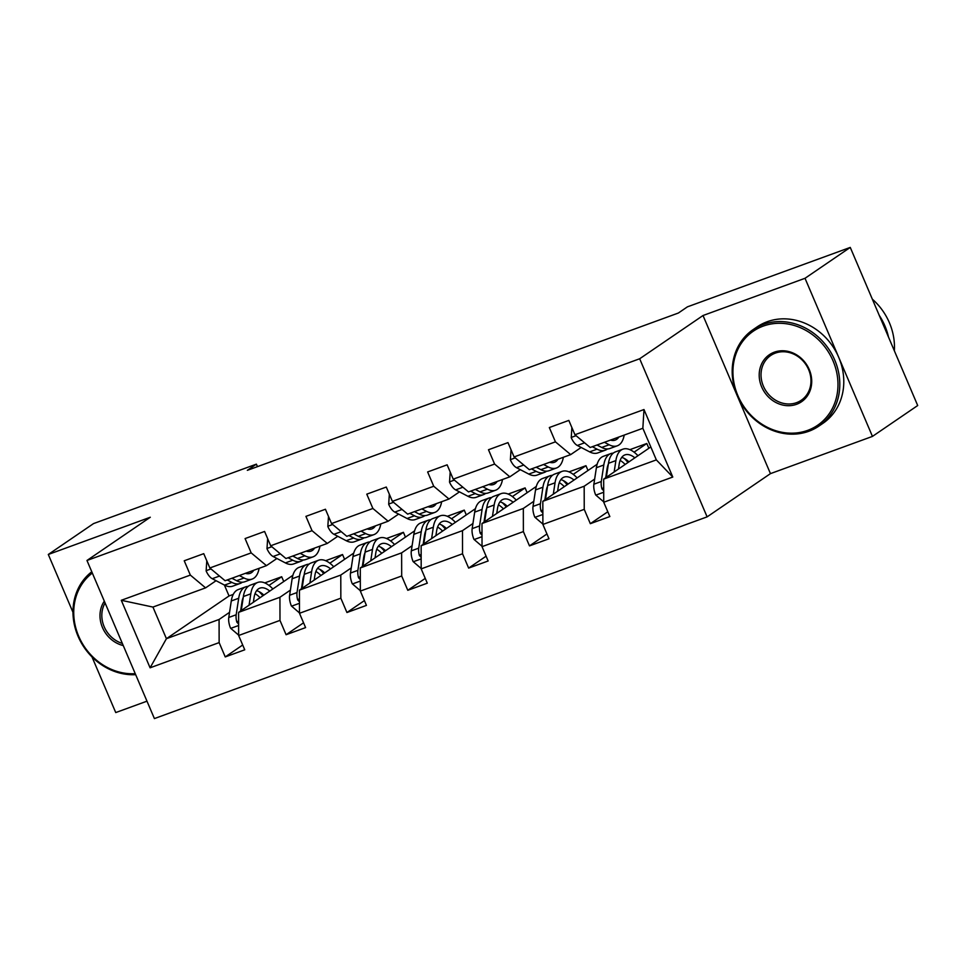 <?xml version="1.0" encoding="UTF-8"?>
<svg xmlns="http://www.w3.org/2000/svg" width="966" height="966" viewBox="0 0 966 966"><rect width="100%" height="100%" fill="white"/><g stroke="black" fill="none" stroke-linecap="round" stroke-linejoin="round"><path stroke-width="1.45" d="M872.455 436.403L805.016 278.293L703.019 315.52L770.457 473.63L872.455 436.403L917.7 405.527L850.261 247.417L687.418 306.85L678.361 313.032L247.344 470.333L256.388 464.151L93.545 523.584L48.3 554.472L72.981 612.323M770.457 473.63L707.112 516.87L154.403 718.583L86.964 560.473L639.673 358.76L707.112 516.87M91.987 656.904L115.739 712.57L146.977 701.171M805.016 278.293L850.261 247.417M650.818 446.944L603.678 479.112L656.337 459.888L672.783 477.047L603.738 502.248L609.848 516.556L590.335 523.681L607.795 511.763M603.678 479.112L603.738 502.248M597.145 464.248L542.832 501.318L584.176 486.236L584.237 509.36L590.335 523.681M584.237 509.36L542.892 524.453L548.99 538.774L529.489 545.887L546.949 533.969M536.287 486.453L481.986 523.524L523.331 508.442L523.379 531.578L529.489 545.887M523.379 531.578L482.034 546.659L488.144 560.98L468.643 568.093L486.091 556.175M475.441 508.671L421.14 545.73L462.485 530.648L462.533 553.784L468.643 568.093M462.533 553.784L421.188 568.865L427.298 583.186L407.785 590.298L425.245 578.393M414.595 530.877L360.282 567.948L401.627 552.854L401.687 575.99L407.785 590.298M401.687 575.99L360.342 591.083L366.44 605.392L346.939 612.516L364.399 600.598M353.737 553.083L299.436 590.154L340.781 575.06L340.841 598.195L346.939 612.516M340.841 598.195L299.484 613.289L305.594 627.598L286.093 634.722L303.553 622.804M292.891 575.289L238.59 612.359L279.935 597.266L279.983 620.401L286.093 634.722M279.983 620.401L238.638 635.495L244.748 649.804L225.247 656.928L242.695 645.01M224.39 585.046L229.039 595.95L166.418 638.695L219.077 619.472L219.137 642.607L225.247 656.928M219.137 642.607L150.092 667.808L121.293 600.297L190.338 575.096L184.228 560.775L203.741 553.663L209.839 567.984L251.184 552.89L245.086 538.569L264.587 531.457L270.685 545.766L312.042 530.684L305.932 516.363L325.433 509.251L331.543 523.56L372.888 508.478L366.778 494.157L386.279 487.045L392.389 501.354L433.734 486.26L427.636 471.951L447.137 464.827L453.235 479.148L494.592 464.054L488.482 449.745L507.983 442.621L514.093 456.942L555.438 441.848L549.328 427.54L568.829 420.415L574.939 434.736L643.984 409.536L672.783 477.047M514.093 456.942L529.344 469.693L570.689 454.612L581.17 447.463M570.689 454.612L555.438 441.848M629.88 449.661L646.797 443.491L634.082 452.16M607.397 470.382L606.757 470.816M594.658 479.076L584.176 486.236M542.832 501.318L542.892 524.453M453.235 479.148L468.498 491.911L509.843 476.818L520.312 469.669M509.843 476.818L494.592 464.054M569.022 471.867L585.951 465.697L573.236 474.366M546.551 492.588L545.899 493.034M533.8 501.294L523.331 508.442M481.986 523.524L482.034 546.659M392.389 501.354L407.652 514.117L448.997 499.024L459.466 491.875M448.997 499.024L433.734 486.26M508.176 494.085L525.093 487.902L512.391 496.584M485.693 514.793L485.053 515.24M472.954 523.5L462.485 530.648M421.14 545.73L421.188 568.865M331.543 523.56L346.794 536.323L388.139 521.229L398.62 514.081M388.139 521.229L372.888 508.478M447.33 516.291L464.248 510.108L451.533 518.79M424.847 536.999L424.207 537.446M412.108 545.705L401.627 552.854M360.282 567.948L360.342 591.083M270.685 545.766L285.948 558.529L327.293 543.435L337.774 536.287M327.293 543.435L312.042 530.684M386.472 538.497L403.402 532.314L390.687 540.996M364.001 559.217L363.361 559.652M351.262 567.911L340.781 575.06M299.436 590.154L299.484 613.289M209.839 567.984L225.102 580.735L266.447 565.641L276.916 558.493M266.447 565.641L251.184 552.89M325.627 560.703L342.544 554.532L329.841 563.202M303.155 581.423L302.503 581.858M290.404 590.117L279.935 597.266M238.59 612.359L238.638 635.495M121.293 600.297L152.942 607.071L205.589 587.859L216.07 580.711M205.589 587.859L190.338 575.096M703.019 315.52L639.673 358.76M86.964 560.473L150.298 517.245L48.3 554.472M257.451 466.638L256.388 464.151M656.337 459.888L642.849 428.276L590.19 447.487L574.939 434.736M264.781 582.909L281.698 576.738L268.995 585.408M242.297 603.629L241.657 604.064M229.558 612.323L219.077 619.472M229.039 595.95L233.253 594.416M152.942 607.071L166.418 638.695L150.092 667.808M283.75 581.532L281.698 576.738M344.596 559.326L342.544 554.532M405.442 537.12L403.402 532.314M466.288 514.914L464.248 510.108M527.146 492.696L525.093 487.902M587.992 470.49L585.951 465.697M648.838 448.284L646.797 443.491M643.984 409.536L642.849 428.276M206.784 560.823L206.132 570.93A12.377 5.663 69.9 0 0 212.242 578.706L224.523 585.118A35.73 16.35 69.9 0 0 232.709 586.169L240.123 583.464A35.73 16.35 69.9 0 0 242.321 582.208M239.326 575.543L244.036 578.006A35.73 16.35 69.9 0 0 252.211 579.045A35.73 16.35 69.9 0 0 259.105 568.322M245.388 573.333A29.656 13.572 69.9 0 0 250.134 573.345A29.656 13.572 69.9 0 0 253.756 570.278M227.227 579.962L231.937 582.413A35.73 16.35 69.9 0 0 240.123 583.464M252.211 579.045L244.809 581.749A35.73 16.35 -110.1 0 1 236.622 580.711L231.912 578.248M217.724 574.577A12.377 5.663 69.9 0 0 218.823 575.482M253.346 602.277L254.058 597.604A29.656 13.572 -110.1 0 1 259.878 588.137A29.656 13.572 -110.1 0 1 269.768 591.071M249.059 605.211L250.786 593.836A35.73 16.35 -110.1 0 1 257.789 582.426A35.73 16.35 -110.1 0 1 272.871 588.946M238.638 635.121L230.56 628.19A12.377 5.663 -110.1 0 1 228.773 617.467L231.285 600.961A35.73 16.35 -110.1 0 1 238.288 589.55L245.702 586.845A35.73 16.35 69.9 0 0 238.699 598.256L236.187 614.762A12.377 5.663 69.9 0 0 236.827 622.128L238.614 624.024M241.246 610.536L243.372 596.541A35.73 16.35 -110.1 0 1 250.375 585.13L257.789 582.426M263.851 595.116A29.656 13.572 69.9 0 0 256.606 590.685M262.885 595.768A35.73 16.35 69.9 0 0 258.96 591.554M248.177 586.374A35.73 16.35 69.9 0 0 245.702 586.845M240.606 610.983L241.971 602.023A29.656 13.572 -110.1 0 1 243.263 597.314M255.036 593.667A29.656 13.572 -110.1 0 1 260.059 597.7M92.325 573.055A56.982 50.317 -124.3 0 0 78.669 636.183A56.982 50.317 -124.3 0 0 135.24 673.676M135.675 674.679A58.383 51.56 55.7 0 1 78.041 636.244A58.383 51.56 55.7 0 1 91.77 571.763M123.25 645.566A28.485 25.164 55.7 0 1 104.316 601.166M105.089 602.989A27.084 23.921 -124.3 0 0 122.344 643.441M763.225 326.097A56.982 50.317 -124.3 0 0 737.867 395.601A56.982 50.317 -124.3 0 0 807.697 430.365A56.982 50.317 -124.3 0 0 833.042 360.861A56.982 50.317 -124.3 0 0 763.225 326.097M808.784 431.283A58.383 51.56 55.7 0 1 740.053 401.433A58.383 51.56 55.7 0 1 753.082 329.647A58.383 51.56 55.7 0 1 763.212 324.455A58.383 51.56 55.7 0 1 831.943 354.293A58.383 51.56 55.7 0 1 818.914 426.078A58.383 51.56 55.7 0 1 808.784 431.283M774.334 352.167A28.485 25.164 55.7 0 1 809.254 369.555A28.485 25.164 55.7 0 1 796.576 404.295A28.485 25.164 55.7 0 1 761.667 386.919A28.485 25.164 55.7 0 1 774.334 352.167M796.576 402.653A27.084 23.921 -124.3 0 0 801.273 400.238A27.084 23.921 -124.3 0 0 807.322 366.923A27.084 23.921 -124.3 0 0 775.432 353.085A27.084 23.921 -124.3 0 0 770.723 355.488A27.084 23.921 -124.3 0 0 764.674 388.803A27.084 23.921 -124.3 0 0 796.576 402.653M753.082 329.647L757.066 326.931A58.383 51.56 55.7 0 1 767.197 321.726A58.383 51.56 55.7 0 1 835.928 351.576A58.383 51.56 55.7 0 1 822.887 423.362L818.914 426.078M879.265 315.399A58.383 51.56 55.7 0 1 888.491 337.037M872.334 299.17A58.383 51.56 55.7 0 1 894.347 350.779M267.642 538.617L266.99 548.724A12.377 5.663 69.9 0 0 273.1 556.501L285.381 562.912A35.73 16.35 69.9 0 0 293.567 563.963L300.969 561.258A35.73 16.35 69.9 0 0 303.167 560.002M300.172 553.337L304.882 555.788A35.73 16.35 69.9 0 0 313.069 556.839A35.73 16.35 69.9 0 0 319.951 546.116M306.246 551.127A29.656 13.572 69.9 0 0 310.98 551.139A29.656 13.572 69.9 0 0 314.602 548.072M288.085 557.744L292.783 560.208A35.73 16.35 69.9 0 0 300.969 561.258M313.069 556.839L305.654 559.543A35.73 16.35 -110.1 0 1 297.468 558.493L292.758 556.042M278.582 552.371A12.377 5.663 69.9 0 0 279.669 553.276M328.488 516.399L327.836 526.518A12.377 5.663 69.9 0 0 333.946 534.295L346.226 540.706A35.73 16.35 69.9 0 0 354.413 541.745L361.827 539.04A35.73 16.35 69.9 0 0 364.025 537.796M361.018 531.131L365.728 533.582A35.73 16.35 69.9 0 0 373.914 534.633A35.73 16.35 69.9 0 0 380.809 523.91M367.092 528.909A29.656 13.572 69.9 0 0 371.838 528.933A29.656 13.572 69.9 0 0 375.448 525.866M348.931 535.538L353.641 538.002A35.73 16.35 69.9 0 0 361.827 539.04M373.914 534.633L366.5 537.337A35.73 16.35 -110.1 0 1 358.314 536.287L353.616 533.836M339.428 530.165A12.377 5.663 69.9 0 0 340.515 531.071M314.204 580.071L314.904 575.398A29.656 13.572 -110.1 0 1 320.724 565.919A29.656 13.572 -110.1 0 1 330.614 568.865M309.905 583.005L311.632 571.63A35.73 16.35 -110.1 0 1 318.635 560.22A35.73 16.35 -110.1 0 1 333.729 566.74M299.484 612.915L291.406 605.984A12.377 5.663 -110.1 0 1 289.631 595.249L292.13 578.755A35.73 16.35 -110.1 0 1 299.134 567.344L306.548 564.639A35.73 16.35 69.9 0 0 299.545 576.05L297.033 592.544A12.377 5.663 69.9 0 0 297.673 599.922L299.46 601.818M302.104 588.33L304.23 574.335A35.73 16.35 -110.1 0 1 311.233 562.924L318.635 560.22M324.697 572.898A29.656 13.572 69.9 0 0 317.452 568.479M323.731 573.562A35.73 16.35 69.9 0 0 319.806 569.348M309.035 564.168A35.73 16.35 69.9 0 0 306.548 564.639M301.452 588.777L302.817 579.805A29.656 13.572 -110.1 0 1 304.109 575.096M315.894 571.461A29.656 13.572 -110.1 0 1 320.905 575.495M375.05 557.865L375.762 553.192A29.656 13.572 -110.1 0 1 381.57 543.713A29.656 13.572 -110.1 0 1 391.459 546.659M370.763 560.787L372.49 549.425A35.73 16.35 -110.1 0 1 379.493 538.014A35.73 16.35 -110.1 0 1 394.575 544.534M360.342 590.709L352.264 583.778A12.377 5.663 -110.1 0 1 350.477 573.043L352.988 556.549A35.73 16.35 -110.1 0 1 359.992 545.126L367.394 542.421A35.73 16.35 69.9 0 0 360.39 553.844L357.891 570.338A12.377 5.663 69.9 0 0 358.531 577.716L360.306 579.612M362.95 566.124L365.076 552.129A35.73 16.35 -110.1 0 1 372.079 540.719L379.493 538.014M385.555 550.692A29.656 13.572 69.9 0 0 378.31 546.273M384.577 551.357A35.73 16.35 69.9 0 0 380.652 547.142M369.881 541.962A35.73 16.35 69.9 0 0 367.394 542.421M362.31 566.559L363.663 557.599A29.656 13.572 -110.1 0 1 364.955 552.89M376.74 549.256A29.656 13.572 -110.1 0 1 381.751 553.289M389.334 494.194L388.682 504.312A12.377 5.663 69.9 0 0 394.792 512.089L407.072 518.5A35.73 16.35 69.9 0 0 415.259 519.539L422.673 516.834A35.73 16.35 69.9 0 0 424.871 515.59M421.876 508.925L426.574 511.376A35.73 16.35 69.9 0 0 434.76 512.427A35.73 16.35 69.9 0 0 441.655 501.704M427.938 506.703A29.656 13.572 69.9 0 0 432.683 506.715A29.656 13.572 69.9 0 0 436.306 503.66M409.777 513.332L414.486 515.796A35.73 16.35 69.9 0 0 422.673 516.834M434.76 512.427L427.358 515.132A35.73 16.35 -110.1 0 1 419.172 514.081L414.462 511.63M400.274 507.947A12.377 5.663 69.9 0 0 401.373 508.865M435.895 535.659L436.608 530.986A29.656 13.572 -110.1 0 1 442.416 521.507A29.656 13.572 -110.1 0 1 452.317 524.453M431.609 538.581L433.336 527.219A35.73 16.35 -110.1 0 1 440.339 515.808A35.73 16.35 -110.1 0 1 455.421 522.328M421.188 568.503L413.11 561.572A12.377 5.663 -110.1 0 1 411.323 550.837L413.834 534.343A35.73 16.35 -110.1 0 1 420.838 522.92L428.252 520.215A35.73 16.35 69.9 0 0 421.248 531.638L418.737 548.133A12.377 5.663 69.9 0 0 419.377 555.51L421.164 557.406M423.796 543.918L425.921 529.923A35.73 16.35 -110.1 0 1 432.925 518.513L440.339 515.808M446.401 528.487A29.656 13.572 69.9 0 0 439.156 524.067M445.435 529.151A35.73 16.35 69.9 0 0 441.51 524.936M430.727 519.756A35.73 16.35 69.9 0 0 428.252 520.215M423.156 544.353L424.521 535.393A29.656 13.572 -110.1 0 1 425.813 530.684M437.586 527.05A29.656 13.572 -110.1 0 1 442.609 531.083M450.192 471.988L449.528 482.106A12.377 5.663 69.9 0 0 455.65 489.883L467.93 496.283A35.73 16.35 69.9 0 0 476.105 497.333L483.519 494.628A35.73 16.35 69.9 0 0 485.717 493.385M482.722 486.719L487.432 489.17A35.73 16.35 69.9 0 0 495.618 490.221A35.73 16.35 69.9 0 0 502.501 479.498M488.796 484.497A29.656 13.572 69.9 0 0 493.529 484.509A29.656 13.572 69.9 0 0 497.152 481.454M470.635 491.126L475.332 493.578A35.73 16.35 69.9 0 0 483.519 494.628M495.618 490.221L488.204 492.926A35.73 16.35 -110.1 0 1 480.017 491.875L475.308 489.424M461.132 485.741A12.377 5.663 69.9 0 0 462.219 486.659M496.741 513.453L497.454 508.78A29.656 13.572 -110.1 0 1 503.274 499.301A29.656 13.572 -110.1 0 1 513.163 502.248M492.455 516.375L494.181 505.013A35.73 16.35 -110.1 0 1 501.185 493.602A35.73 16.35 -110.1 0 1 516.279 500.122M482.034 546.297L473.956 539.366A12.377 5.663 -110.1 0 1 472.169 528.631L474.68 512.125A35.73 16.35 -110.1 0 1 481.684 500.714L489.098 498.009A35.73 16.35 69.9 0 0 482.094 509.42L479.583 525.927A12.377 5.663 69.9 0 0 480.223 533.304L482.01 535.188M484.642 521.712L486.779 507.718A35.73 16.35 -110.1 0 1 493.783 496.307L501.185 493.602M507.247 506.281A29.656 13.572 69.9 0 0 500.002 501.861M506.281 506.945A35.73 16.35 69.9 0 0 502.356 502.718M491.585 497.55A35.73 16.35 69.9 0 0 489.098 498.009M484.002 522.147L485.367 513.188A29.656 13.572 -110.1 0 1 486.659 508.478M498.444 504.832A29.656 13.572 -110.1 0 1 503.455 508.877M511.038 449.782L510.386 459.901A12.377 5.663 69.9 0 0 516.496 467.677L528.776 474.077A35.73 16.35 69.9 0 0 536.963 475.127L544.377 472.422A35.73 16.35 69.9 0 0 546.575 471.179M543.568 464.501L548.277 466.964A35.73 16.35 69.9 0 0 556.464 468.003A35.73 16.35 69.9 0 0 563.359 457.292M549.642 462.291A29.656 13.572 69.9 0 0 554.387 462.303A29.656 13.572 69.9 0 0 557.998 459.236M531.481 468.921L536.19 471.372A35.73 16.35 69.9 0 0 544.377 472.422M556.464 468.003L549.05 470.708A35.73 16.35 -110.1 0 1 540.863 469.669L536.166 467.206M521.978 463.535A12.377 5.663 69.9 0 0 523.065 464.453M557.599 491.247L558.312 486.562A29.656 13.572 -110.1 0 1 564.12 477.095A29.656 13.572 -110.1 0 1 574.009 480.042M553.313 494.169L555.039 482.807A35.73 16.35 -110.1 0 1 562.043 471.384A35.73 16.35 -110.1 0 1 577.125 477.916M542.892 524.079L534.802 517.16A12.377 5.663 -110.1 0 1 533.027 506.425L535.538 489.919A35.73 16.35 -110.1 0 1 542.542 478.508L549.944 475.803A35.73 16.35 69.9 0 0 542.94 487.214L540.441 503.721A12.377 5.663 69.9 0 0 541.069 511.099L542.856 512.982M545.5 499.507L547.625 485.512A35.73 16.35 -110.1 0 1 554.629 474.089L562.043 471.384M568.105 484.075A29.656 13.572 69.9 0 0 560.86 479.643M567.127 484.739A35.73 16.35 69.9 0 0 563.202 480.513M552.431 475.344A35.73 16.35 69.9 0 0 549.944 475.803M544.848 499.941L546.213 490.982A29.656 13.572 -110.1 0 1 547.505 486.272M559.29 482.626A29.656 13.572 -110.1 0 1 564.301 486.659M571.884 427.576L571.232 437.683A12.377 5.663 69.9 0 0 577.342 445.471L589.622 451.871A35.73 16.35 69.9 0 0 597.809 452.921L605.223 450.216A35.73 16.35 69.9 0 0 607.421 448.973M604.426 442.295L609.123 444.758A35.73 16.35 69.9 0 0 617.31 445.797A35.73 16.35 69.9 0 0 624.205 435.074M610.488 440.085A29.656 13.572 69.9 0 0 615.233 440.098A29.656 13.572 69.9 0 0 618.856 437.03M592.327 446.715L597.036 449.166A35.73 16.35 69.9 0 0 605.223 450.216M617.31 445.797L609.896 448.502A35.73 16.35 -110.1 0 1 601.721 447.463L597.012 445M582.824 441.329A12.377 5.663 69.9 0 0 583.923 442.247M618.445 469.029L619.158 464.356A29.656 13.572 -110.1 0 1 624.966 454.889A29.656 13.572 -110.1 0 1 634.855 457.836M614.159 471.963L615.885 460.601A35.73 16.35 -110.1 0 1 622.889 449.178A35.73 16.35 -110.1 0 1 637.971 455.71M603.738 501.873L595.66 494.942A12.377 5.663 -110.1 0 1 593.873 484.22L596.384 467.713A35.73 16.35 -110.1 0 1 603.388 456.302L610.802 453.597A35.73 16.35 69.9 0 0 603.798 465.008L601.287 481.515A12.377 5.663 69.9 0 0 601.927 488.881L603.714 490.776M606.346 477.289L608.471 463.306A35.73 16.35 -110.1 0 1 615.475 451.883L622.889 449.178M628.951 461.869A29.656 13.572 69.9 0 0 621.706 457.437M627.985 462.521A35.73 16.35 69.9 0 0 624.06 458.307M613.277 453.139A35.73 16.35 69.9 0 0 610.802 453.597M605.706 477.735L607.071 468.776A29.656 13.572 -110.1 0 1 608.363 464.066M620.136 460.42A29.656 13.572 -110.1 0 1 625.159 464.453M210.974 568.926L206.144 570.689M231.937 582.413L224.523 585.118M244.036 578.006L236.622 580.711M219.511 576.062L212.242 578.706M230.741 628.371L238.614 625.497M243.372 596.541L250.786 593.836M231.285 600.961L238.699 598.256M228.773 617.467L236.187 614.762M238.602 620.921L236.827 622.128M271.82 546.72L266.99 548.483M292.783 560.208L285.381 562.912M304.882 555.788L297.468 558.493M280.357 553.856L273.1 556.501M332.666 524.502L327.836 526.265M353.641 538.002L346.226 540.706M365.728 533.582L358.314 536.287M341.203 531.65L333.946 534.295M291.599 606.165L299.46 603.291M304.23 574.335L311.632 571.63M292.13 578.755L299.545 576.05M289.631 595.249L297.033 592.544M299.46 598.715L297.673 599.922M352.445 583.959L360.318 581.085M365.076 552.129L372.49 549.425M352.988 556.549L360.39 553.844M350.477 573.043L357.891 570.338M360.306 576.497L358.531 577.716M393.524 502.296L388.694 504.059M414.486 515.796L407.072 518.5M426.574 511.376L419.172 514.081M402.061 509.444L394.792 512.089M413.291 561.753L421.164 558.879M425.921 529.923L433.336 527.219M413.834 534.343L421.248 531.638M411.323 550.837L418.737 548.133M421.152 554.291L419.377 555.51M454.37 480.09L449.54 481.853M475.332 493.578L467.93 496.283M487.432 489.17L480.017 491.875M462.907 487.226L455.65 489.883M474.149 539.547L482.01 536.673M486.779 507.718L494.181 505.013M474.68 512.125L482.094 509.42M472.169 528.631L479.583 525.927M481.998 532.085L480.223 533.304M515.216 457.884L510.386 459.647M536.19 471.372L528.776 474.077M548.277 466.964L540.863 469.669M523.753 465.02L516.496 467.677M534.995 517.329L542.868 514.467M547.625 485.512L555.039 482.807M535.538 489.919L542.94 487.214M533.027 506.425L540.441 503.721M542.856 509.879L541.069 511.099M576.074 435.678L571.244 437.441M597.036 449.166L589.622 451.871M609.123 444.758L601.721 447.463M584.599 442.814L577.342 445.471M595.841 495.123L603.714 492.249M608.471 463.306L615.885 460.601M596.384 467.713L603.798 465.008M593.873 484.22L601.287 481.515M603.702 487.673L601.927 488.881"/></g></svg>

